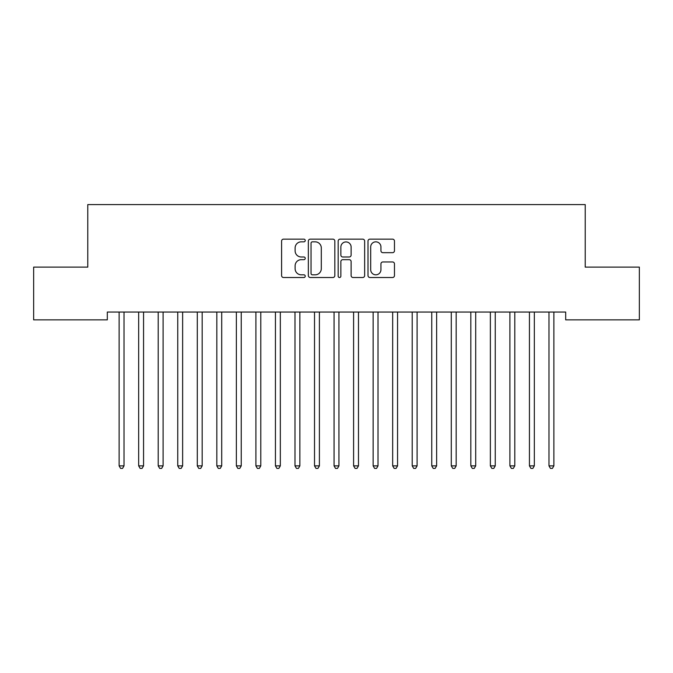 <?xml version="1.0" encoding="UTF-8"?>
<svg xmlns="http://www.w3.org/2000/svg" width="673" height="673" viewBox="0 0 673 673"><rect width="100%" height="100%" fill="white"/><g stroke="black" fill="none" stroke-linecap="round" stroke-linejoin="round"><path stroke-width="1.01" d="M305.239 240.488A1.346 1.346 0 0 0 303.893 239.151L283.518 239.151A1.918 1.918 0 0 0 281.6 241.069L281.6 275.585A1.918 1.918 0 0 0 283.518 277.503L303.893 277.503A1.346 1.346 0 0 0 305.239 276.166A1.346 1.346 0 0 0 303.893 274.82L301.26 274.82A6.141 6.141 0 0 1 295.119 268.678L295.119 265.801A6.141 6.141 0 0 1 301.26 259.669L303.893 259.669A1.346 1.346 0 0 0 305.239 258.323A1.346 1.346 0 0 0 303.893 256.985L301.26 256.985A6.141 6.141 0 0 1 295.119 250.844L295.119 247.967A6.141 6.141 0 0 1 301.26 241.834L303.893 241.834A1.346 1.346 0 0 0 305.239 240.488M392.552 252.669A1.918 1.918 0 0 0 394.471 250.751L394.471 241.069A1.918 1.918 0 0 0 392.552 239.151L369.914 239.151A1.918 1.918 0 0 0 368.005 241.069L368.005 275.585A1.918 1.918 0 0 0 369.914 277.503L392.552 277.503A1.918 1.918 0 0 0 394.471 275.585L394.471 263.883A1.918 1.918 0 0 0 392.552 261.974L382.861 261.974A1.918 1.918 0 0 0 380.943 263.883L380.943 269.688A5.132 5.132 0 0 1 375.82 274.82A5.132 5.132 0 0 1 370.688 269.688L370.688 246.966A5.132 5.132 0 0 1 375.82 241.834A5.132 5.132 0 0 1 380.943 246.966L380.943 250.751A1.918 1.918 0 0 0 382.861 252.669L392.552 252.669M565.69 312.053L107.31 312.053L107.31 319.868L33.65 319.868L33.65 267.122L87.776 267.122L87.776 204.592L585.224 204.592L585.224 267.122L639.35 267.122L639.35 319.868L565.69 319.868L565.69 312.053M334.826 241.069A1.918 1.918 0 0 0 332.908 239.151L310.27 239.151A1.918 1.918 0 0 0 308.352 241.069L308.352 275.585A1.918 1.918 0 0 0 310.27 277.503L332.908 277.503A1.918 1.918 0 0 0 334.826 275.585L334.826 241.069M340.092 239.151L362.73 239.151A1.918 1.918 0 0 1 364.648 241.069L364.648 275.585A1.918 1.918 0 0 1 362.73 277.503L353.039 277.503A1.918 1.918 0 0 1 351.121 275.585L351.121 261.587A1.918 1.918 0 0 0 349.203 259.669L342.784 259.669A1.918 1.918 0 0 0 340.866 261.587L340.866 276.166A1.346 1.346 0 0 1 339.52 277.503A1.346 1.346 0 0 1 338.174 276.166L338.174 241.069A1.918 1.918 0 0 1 340.092 239.151M312.381 241.834A1.346 1.346 0 0 0 311.044 243.172L311.044 273.474A1.346 1.346 0 0 0 312.381 274.82L315.166 274.82A6.141 6.141 0 0 0 321.299 268.678L321.299 247.967A6.141 6.141 0 0 0 315.166 241.834L312.381 241.834M351.121 247.058A5.132 5.132 0 0 0 345.989 241.927A5.132 5.132 0 0 0 340.866 247.058L340.866 255.067A1.918 1.918 0 0 0 342.784 256.985L349.203 256.985A1.918 1.918 0 0 0 351.121 255.067L351.121 247.058M118.877 312.053L118.986 312.348A1.952 1.952 -179.3 0 1 119.129 313.071L119.129 465.867L124.017 465.867L124.017 313.071A1.952 1.952 -179.3 0 1 124.16 312.348L124.269 312.053M124.017 465.867L122.553 468.408L120.593 468.408L119.129 465.867M138.411 312.053L138.529 312.348A1.952 1.952 -179.3 0 1 138.672 313.071L138.672 465.867L143.559 465.867L143.559 313.071A1.952 1.952 -179.3 0 1 143.694 312.348L143.812 312.053M143.559 465.867L142.087 468.408L140.135 468.408L138.672 465.867M157.953 312.053L158.071 312.348A1.952 1.952 -179.3 0 1 158.205 313.071L158.205 465.867L163.093 465.867L163.093 313.071A1.952 1.952 -179.3 0 1 163.236 312.348L163.354 312.053M163.093 465.867L161.629 468.408L159.678 468.408L158.205 465.867M177.495 312.053L177.605 312.348A1.952 1.952 -179.3 0 1 177.748 313.071L177.748 465.867L182.635 465.867L182.635 313.071A1.952 1.952 -179.3 0 1 182.77 312.348L182.888 312.053M182.635 465.867L181.163 468.408L179.211 468.408L177.748 465.867M197.029 312.053L197.147 312.348A1.952 1.952 -179.3 0 1 197.29 313.071L197.29 465.867L202.169 465.867L202.169 313.071A1.952 1.952 -179.3 0 1 202.312 312.348L202.43 312.053M202.169 465.867L200.705 468.408L198.754 468.408L197.29 465.867M216.571 312.053L216.681 312.348A1.952 1.952 -179.3 0 1 216.824 313.071L216.824 465.867L221.711 465.867L221.711 313.071A1.952 1.952 -179.3 0 1 221.854 312.348L221.964 312.053M221.711 465.867L220.248 468.408L218.288 468.408L216.824 465.867M236.105 312.053L236.223 312.348A1.952 1.952 -179.3 0 1 236.366 313.071L236.366 465.867L241.245 465.867L241.245 313.071A1.952 1.952 -179.3 0 1 241.388 312.348L241.506 312.053M241.245 465.867L239.781 468.408L237.83 468.408L236.366 465.867M255.647 312.053L255.765 312.348A1.952 1.952 -179.3 0 1 255.9 313.071L255.9 465.867L260.788 465.867L260.788 313.071A1.952 1.952 -179.3 0 1 260.931 312.348L261.048 312.053M260.788 465.867L259.324 468.408L257.372 468.408L255.9 465.867M275.181 312.053L275.299 312.348A1.952 1.952 -179.3 0 1 275.442 313.071L275.442 465.867L280.33 465.867L280.33 313.071A1.952 1.952 -179.3 0 1 280.464 312.348L280.582 312.053M280.33 465.867L278.858 468.408L276.906 468.408L275.442 465.867M294.724 312.053L294.841 312.348A1.952 1.952 -179.3 0 1 294.984 313.071L294.984 465.867L299.864 465.867L299.864 313.071A1.952 1.952 -179.3 0 1 300.007 312.348L300.124 312.053M299.864 465.867L298.4 468.408L296.448 468.408L294.984 465.867M314.266 312.053L314.375 312.348A1.952 1.952 -179.3 0 1 314.518 313.071L314.518 465.867L319.406 465.867L319.406 313.071A1.952 1.952 -179.3 0 1 319.549 312.348L319.658 312.053M319.406 465.867L317.942 468.408L315.982 468.408L314.518 465.867M333.8 312.053L333.917 312.348A1.952 1.952 -179.3 0 1 334.06 313.071L334.06 465.867L338.94 465.867L338.94 313.071A1.952 1.952 -179.3 0 1 339.083 312.348L339.2 312.053M338.94 465.867L337.476 468.408L335.524 468.408L334.06 465.867M353.342 312.053L353.451 312.348A1.952 1.952 -179.3 0 1 353.594 313.071L353.594 465.867L358.482 465.867L358.482 313.071A1.952 1.952 -179.3 0 1 358.625 312.348L358.734 312.053M358.482 465.867L357.018 468.408L355.058 468.408L353.594 465.867M372.876 312.053L372.993 312.348A1.952 1.952 -179.3 0 1 373.136 313.071L373.136 465.867L378.016 465.867L378.016 313.071A1.952 1.952 -179.3 0 1 378.159 312.348L378.276 312.053M378.016 465.867L376.552 468.408L374.6 468.408L373.136 465.867M392.418 312.053L392.536 312.348A1.952 1.952 -179.3 0 1 392.67 313.071L392.67 465.867L397.558 465.867L397.558 313.071A1.952 1.952 -179.3 0 1 397.701 312.348L397.819 312.053M397.558 465.867L396.094 468.408L394.142 468.408L392.67 465.867M411.952 312.053L412.069 312.348A1.952 1.952 -179.3 0 1 412.213 313.071L412.213 465.867L417.1 465.867L417.1 313.071A1.952 1.952 -179.3 0 1 417.235 312.348L417.353 312.053M417.1 465.867L415.628 468.408L413.676 468.408L412.213 465.867M431.494 312.053L431.612 312.348A1.952 1.952 -179.3 0 1 431.755 313.071L431.755 465.867L436.634 465.867L436.634 313.071A1.952 1.952 -179.3 0 1 436.777 312.348L436.895 312.053M436.634 465.867L435.17 468.408L433.219 468.408L431.755 465.867M451.036 312.053L451.146 312.348A1.952 1.952 -179.3 0 1 451.289 313.071L451.289 465.867L456.176 465.867L456.176 313.071A1.952 1.952 -179.3 0 1 456.319 312.348L456.429 312.053M456.176 465.867L454.712 468.408L452.752 468.408L451.289 465.867M470.57 312.053L470.688 312.348A1.952 1.952 -179.3 0 1 470.831 313.071L470.831 465.867L475.71 465.867L475.71 313.071A1.952 1.952 -179.3 0 1 475.853 312.348L475.971 312.053M475.71 465.867L474.246 468.408L472.295 468.408L470.831 465.867M490.112 312.053L490.23 312.348A1.952 1.952 -179.3 0 1 490.365 313.071L490.365 465.867L495.252 465.867L495.252 313.071A1.952 1.952 -179.3 0 1 495.395 312.348L495.505 312.053M495.252 465.867L493.789 468.408L491.837 468.408L490.365 465.867M509.646 312.053L509.764 312.348A1.952 1.952 -179.3 0 1 509.907 313.071L509.907 465.867L514.795 465.867L514.795 313.071A1.952 1.952 -179.3 0 1 514.929 312.348L515.047 312.053M514.795 465.867L513.322 468.408L511.371 468.408L509.907 465.867M529.188 312.053L529.306 312.348A1.952 1.952 -179.3 0 1 529.441 313.071L529.441 465.867L534.328 465.867L534.328 313.071A1.952 1.952 -179.3 0 1 534.471 312.348L534.589 312.053M534.328 465.867L532.865 468.408L530.913 468.408L529.441 465.867M548.731 312.053L548.84 312.348A1.952 1.952 -179.3 0 1 548.983 313.071L548.983 465.867L553.871 465.867L553.871 313.071A1.952 1.952 -179.3 0 1 554.014 312.348L554.123 312.053M553.871 465.867L552.407 468.408L550.447 468.408L548.983 465.867"/></g></svg>
